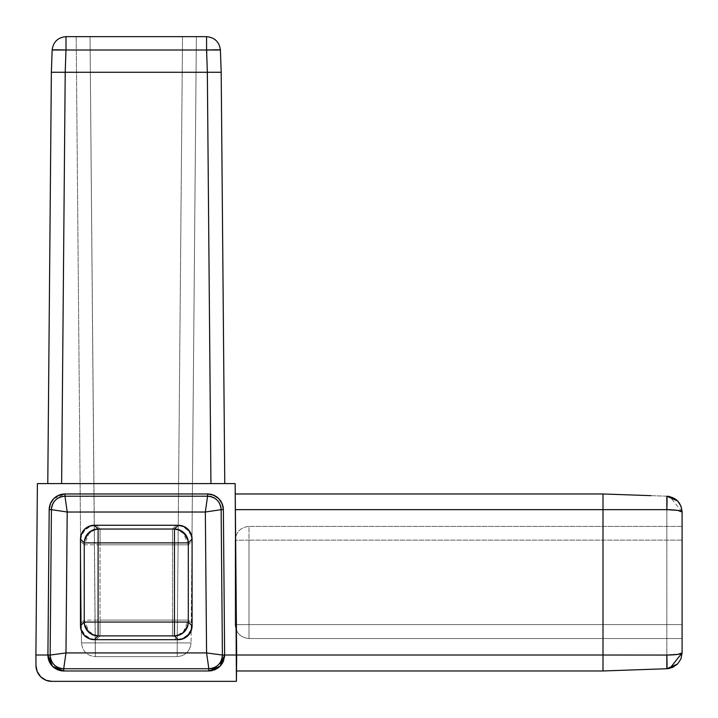 <?xml version="1.0" encoding="UTF-8"?>
<svg xmlns="http://www.w3.org/2000/svg" width="718" height="718" viewBox="0 0 718 718"><rect width="100%" height="100%" fill="white"/><g stroke="black" fill="none" stroke-linecap="round" stroke-linejoin="round"><path stroke-width="0.54" stroke-dasharray="3.59 2.69" d="M249.002 638.544C240.674 637.683 236.06 633.07 235.154 624.696L249.002 624.579L249.002 638.544C240.656 637.665 236.042 633.052 235.154 624.696L235.154 540.241L235.154 624.696C236.06 633.07 240.674 637.683 249.002 638.544C240.656 637.665 236.042 633.052 235.154 624.696L235.154 540.241L235.154 624.696L249.002 624.579L249.002 638.544L249.002 624.579L235.154 624.696L249.002 624.579L249.002 540.124L249.002 624.579L682.1 624.579L682.1 638.544L249.002 638.544L249.002 624.579L682.1 624.579L682.1 526.402L682.1 638.544L682.1 624.579L249.002 624.579L249.002 540.124L235.154 540.241C236.051 531.885 240.665 527.272 249.002 526.402L249.002 624.579L682.1 624.579L682.1 540.124L249.002 540.124L249.002 526.402C240.665 527.272 236.051 531.885 235.154 540.241L249.002 540.124L249.002 526.402L249.002 540.124L682.1 540.124L682.1 638.544L249.002 638.544M215.705 654.152L206.578 652.931L65.975 652.931L67.205 512.015L205.348 512.015L206.578 652.931L205.348 512.015L211.263 511.126M192.083 623.861L192.083 541.085L190.88 535.027L187.452 529.893L182.318 526.465L176.26 525.262L96.293 525.262L90.235 526.465L85.101 529.893L81.672 535.027L80.47 541.085L80.47 623.861L81.672 629.919L85.101 635.044L90.235 638.481L96.293 639.684L176.26 639.684L182.318 638.481L187.452 635.044L190.88 629.919L192.083 623.861L188.322 620.101L188.322 544.845L192.083 541.085L192.083 623.861A15.823 15.823 0 0 1 176.26 639.684L96.293 639.684L100.053 635.915L172.499 635.915L176.26 639.684L172.499 635.915A15.823 15.823 -45 0 0 188.322 620.101L192.083 623.861M208.812 670.971C218.46 670.047 223.729 664.724 224.635 655.013L223.37 509.654C222.365 500.114 217.087 494.89 207.547 493.975L207.556 493.975C217.096 494.89 222.365 500.123 223.37 509.654L224.635 655.013L223.37 509.654L224.635 655.013L236.653 655.013L224.635 655.013L223.37 509.654L224.635 655.013C223.765 664.697 218.487 670.011 208.812 670.971L63.731 670.971C54.092 670.047 48.824 664.724 47.918 655.013L35.9 655.013L37.399 483.591L235.154 483.591L236.428 681.355L51.813 681.355L236.428 681.355L235.154 483.591L37.399 483.591L35.9 655.013L47.918 655.013L49.183 509.654C50.188 500.114 55.465 494.89 65.006 493.975L207.547 493.975L65.006 493.975C55.457 494.89 50.188 500.123 49.183 509.654L47.918 655.013C48.797 664.697 54.065 670.011 63.74 670.971L63.714 668.736L208.839 668.736L208.83 670.971L63.722 670.971L208.812 670.971L63.74 670.971L64.405 663.917M222.122 503.641L220.65 500.922M218.685 498.561L216.306 496.614M58.975 495.169L56.246 496.614M224.635 655.013L222.409 655.058L221.135 509.654A13.579 13.561 44.8 0 0 207.574 496.201L207.556 493.975L207.574 496.201L64.979 496.201L64.997 493.975L53.859 498.561L51.902 500.922M49.084 661.116L50.547 663.89M52.36 666.142L54.882 668.261L61.64 670.827M214.906 669.75L217.671 668.261L210.957 670.827M219.905 666.43L222.006 663.89M46.015 680.251L40.675 676.769L37.148 671.456L35.99 665.667L35.9 655.013L35.99 665.667A15.823 15.823 0 0 0 51.813 681.355M224.779 483.591L47.783 483.591L224.779 483.591L221.189 72.267L220.408 50.009L221.189 72.267L224.779 483.591L61.622 483.591L224.779 483.591M602.994 670.971L236.518 670.971L602.994 670.971L666.834 668.736L602.994 670.971L602.994 655.022L666.834 655.058L666.834 496.201L602.994 493.975L666.834 496.201A13.579 0.467 -88 0 1 666.834 509.654L235.387 509.654L236.518 670.971L235.387 509.654L602.994 509.654L602.994 655.013L236.653 655.013L602.994 655.013L602.994 509.645L666.834 509.654L666.834 655.058L602.994 655.013M220.193 666.142L217.769 668.189M52.647 666.43L51.992 665.748M208.875 670.971L208.83 670.971A15.823 15.814 134.8 0 0 224.635 655.022L217.886 668.108M214.404 669.948L212.25 670.594M188.08 624.534L188.304 622.057M84.248 622.057L84.473 624.534M188.304 542.88L188.08 540.412M84.473 540.412L84.248 542.88M207.349 72.267L206.578 36.645L65.984 36.645C57.853 37.462 53.24 41.913 52.145 50.009L51.364 72.267L52.145 50.009A13.839 0.485 -178 0 1 65.984 50.009L65.203 72.267L61.622 483.591L65.212 72.267L207.34 72.267L210.93 483.591L207.34 72.267L65.212 72.267L65.984 50.009L206.578 50.009L207.34 72.267M51.364 72.267L47.783 483.591L51.364 72.267M196.364 36.645L76.189 36.645L196.364 36.645L191.069 642.906L196.364 36.645L90.037 36.645L95.323 642.906L177.229 642.906L182.516 36.645L177.229 642.906L95.323 642.906L90.037 36.645L182.516 36.645L177.229 642.906L191.069 642.906L177.229 642.906L182.516 36.645L196.364 36.645L191.993 537.486L196.364 36.645M61.622 483.591L47.783 483.591L61.622 483.591M206.578 50.009A13.839 0.485 178 0 1 220.408 50.009L52.145 50.009C53.249 41.904 57.862 37.453 65.984 36.645L65.984 50.009L65.984 36.645L206.578 36.645C214.7 37.462 219.313 41.913 220.408 50.009C219.304 41.904 214.691 37.453 206.578 36.645L206.578 50.009M177.229 656.629L95.323 656.629L90.037 36.645L76.189 36.645L81.484 642.906L76.189 36.645L90.037 36.645L95.323 642.906L177.229 642.906L177.229 656.629L95.323 656.629L177.229 656.629C185.522 655.767 190.135 651.199 191.069 642.906L177.229 642.906L191.069 642.906C190.126 651.208 185.513 655.776 177.229 656.629C185.522 655.767 190.135 651.199 191.069 642.906C190.126 651.208 185.513 655.776 177.229 656.629L177.229 642.906L81.484 642.906L95.323 642.906L81.484 642.906L81.376 630.763L81.484 642.906C82.426 651.208 87.04 655.776 95.323 656.629L95.323 642.906L95.323 656.629L95.323 642.906L81.484 642.906C82.426 651.208 87.04 655.776 95.323 656.629C87.031 655.767 82.417 651.199 81.484 642.906C82.417 651.199 87.031 655.767 95.323 656.629L177.229 656.629L177.229 642.906L177.229 656.629M80.56 537.504L81.376 630.763L80.56 537.504M207.547 493.975L65.006 493.975L207.547 493.975M65.006 493.975L64.979 496.201A13.579 13.561 -44.8 0 0 51.418 509.654L49.183 509.645L51.418 509.654L50.143 655.058L47.918 655.013M63.731 670.971C54.056 670.002 48.779 664.68 47.918 655.022L50.143 655.058L51.418 509.654C52.279 501.478 56.803 497 64.979 496.201L207.574 496.201C215.75 497 220.273 501.478 221.135 509.654L223.37 509.645L221.135 509.654L222.409 655.058L224.635 655.067M84.239 544.845L84.239 620.101L80.47 623.861L80.47 541.085L84.239 544.845L80.47 541.085A15.823 15.823 0 0 1 96.293 525.262L176.26 525.262L172.499 529.022L100.053 529.022L96.293 525.262L100.053 529.022A15.823 15.823 135 0 0 84.239 544.845L88.87 533.654L94.004 530.225L96.966 529.328L172.499 529.022L176.26 525.262A15.823 15.823 0 0 1 192.083 541.085L188.322 544.845A15.823 15.823 -135 0 0 172.499 529.022L172.499 620.101L172.499 544.845L100.053 544.845L100.053 620.101L188.322 620.101L172.499 620.101L172.499 635.915L172.499 620.101L84.239 620.101L84.239 544.845L172.499 544.845L172.499 529.022L174.052 529.103L178.549 530.225L183.682 533.654L188.322 544.845L172.499 544.845L188.322 544.845L188.322 620.101L183.682 631.284L178.549 634.712L174.052 635.843L100.053 635.915L96.293 639.684A15.823 15.823 0 0 1 80.47 623.861L84.239 620.101A15.823 15.823 45 0 0 100.053 635.915L94.004 634.712L88.87 631.284L84.239 620.101L100.053 620.101L100.053 635.915L100.053 529.022L100.053 544.845L84.239 544.845M49.183 509.645L50.502 503.471L49.183 509.645M54.783 668.189L52.495 666.286M49.048 661.036L48.043 657.132M50.754 654.969L50.143 655.058A13.579 13.561 -134.7 0 0 63.714 668.736L65.975 652.931L206.578 652.931L217.581 654.403M208.83 670.971L208.839 668.736A13.579 13.561 134.7 0 0 222.409 655.058C221.647 663.351 217.132 667.911 208.839 668.736L207.421 658.855M224.51 657.132L223.504 661.036M220.561 665.748L220.058 666.286M214.449 510.651L216.324 510.372M221.135 509.654L205.348 512.015L67.205 512.015L66.37 506.082M206.892 501.02L206.631 502.896M65.939 503.004L65.661 501.02M208.839 668.736L63.714 668.736C55.43 667.911 50.906 663.351 50.143 655.058M64.674 662.05L65.975 652.931L60.043 653.73M207.879 662.023L208.148 663.917M64.979 496.201L67.205 512.015L65.975 652.931L57.027 654.134M56.228 510.372L58.104 510.651M602.994 493.975L235.253 493.975L602.994 493.975M634.909 495.088L650.867 495.644M680.646 653.82L682.1 652.931L682.1 512.015L682.1 652.94L680.817 653.766M682.1 526.402L249.002 526.402C240.656 527.281 236.042 531.894 235.154 540.241C236.042 531.894 240.656 527.281 249.002 526.402L682.1 526.402L682.1 540.124L249.002 540.124L682.1 540.124L682.1 526.402L249.002 526.402L682.1 526.402M236.545 666.977L236.653 655.013M667.031 665.048A13.579 0.476 -92 0 1 666.834 668.736L666.834 655.058A13.579 0.476 -92 0 1 666.968 659.743M666.986 660.784A13.579 0.476 -92 0 1 667.031 664.365M666.834 496.201L669.858 496.605L682.1 512.015C681.238 510.615 676.15 509.825 666.834 509.654L677.657 510.372M679.084 510.624L682.1 512.015M679.865 654.017L678.537 654.269M666.834 655.058L668.225 655.04M669.131 655.022L670.998 654.96M672.111 654.906L673.367 654.834M674.57 654.744L676.006 654.61M676.966 654.493L677.675 654.403M679.192 654.161L680.09 653.963M667.049 668.727L669.84 668.341L682.1 652.931M667.309 496.228L668.557 496.353M669.203 496.47L669.858 496.605"/><path stroke-width="1.08" d="M216.306 496.614L213.587 495.169L207.547 493.975C217.105 494.899 222.374 500.132 223.37 509.645L222.122 503.641L223.37 509.654L224.635 655.013L236.653 655.013L235.154 483.591L37.399 483.591L35.9 655.013L47.918 655.013L49.084 661.116L47.918 655.013L35.9 655.013L37.399 483.591L235.154 483.591L236.428 681.355L236.653 655.013L224.635 655.013L223.469 661.107L224.635 655.013L223.37 509.645L221.135 509.654L222.409 655.058L224.635 655.013L222.409 655.058A13.579 13.561 134.7 0 1 208.839 668.736L63.714 668.736L63.731 670.971L57.655 669.75L52.504 666.295L49.084 661.116M220.65 500.922L218.685 498.561L222.122 503.632M51.902 500.922L50.44 503.632L49.183 509.654L47.918 655.022L50.143 655.058L51.418 509.654A13.579 13.561 -44.8 0 1 64.979 496.201L64.997 493.975L207.547 493.975L207.574 496.201A13.579 13.561 44.8 0 1 221.135 509.654L223.37 509.654C222.374 500.132 217.105 494.899 207.556 493.975L65.006 493.975L58.975 495.169L65.006 493.975L64.979 496.201L207.574 496.201L207.556 493.975L213.569 495.16L218.685 498.552M56.246 496.614L53.868 498.561L58.975 495.169M50.547 663.89L52.36 666.142M54.783 668.189L57.637 669.75L63.74 670.971L208.812 670.971L214.906 669.75L208.812 670.971L63.74 670.971L63.714 668.736A13.579 13.561 -134.7 0 1 50.143 655.058L47.918 655.022L52.504 666.295L63.731 670.971A15.823 15.814 -134.7 0 1 47.918 655.022L49.183 509.645L50.431 503.641L53.662 498.768M217.769 668.189L219.905 666.43M222.006 663.89L223.469 661.116L220.058 666.286L214.915 669.75M51.813 681.355L46.015 680.251L51.813 681.355L236.428 681.355L51.813 681.355A15.823 15.823 0 0 1 35.99 665.667L37.148 671.456L40.675 676.769L46.015 680.251M35.9 655.013L35.99 665.667L35.9 655.013M63.714 668.736C55.43 667.911 50.906 663.351 50.143 655.058L54.972 654.403L50.143 655.058L51.418 509.654L49.183 509.645L51.418 509.654C52.279 501.478 56.803 497 64.979 496.201L67.205 512.015L65.975 652.931L206.578 652.931L205.348 512.015L67.205 512.015L205.348 512.015L207.574 496.201C215.75 497 220.273 501.478 221.135 509.654L205.348 512.015L206.578 652.931L222.409 655.058L221.135 509.654L205.348 512.015L207.574 496.201L64.979 496.201L67.205 512.015L51.418 509.654L67.205 512.015L65.975 652.931L63.714 668.736L208.839 668.736L206.578 652.931L65.975 652.931L50.143 655.058L65.975 652.931L63.731 668.602M84.473 624.534L88.305 631.849L92.802 634.847L98.097 635.906L98.097 542.88L98.097 635.906A13.839 13.839 45 0 1 84.248 622.057L80.47 625.836L80.47 539.101L81.529 533.806L84.527 529.319L89.014 526.312L94.318 525.262L178.243 525.262L183.539 526.312L188.026 529.319L191.033 533.806L192.083 539.101L192.083 625.836L191.033 631.14L188.026 635.627L183.539 638.625L178.243 639.684L94.318 639.684L89.014 638.625L84.527 635.627L81.529 631.14L80.47 625.836L84.248 622.057L84.248 542.88L80.47 539.101L80.47 625.836A13.839 13.839 0 0 0 94.318 639.684L178.243 639.684L174.456 635.906L98.097 635.906L94.318 639.684L98.097 635.906L174.456 635.906L178.243 639.684A13.839 13.839 0 0 0 192.083 625.836L192.083 539.101L188.304 542.88L188.304 622.057L192.083 625.836L188.304 622.057A13.839 13.839 -45 0 1 174.456 635.906L174.456 622.057L98.097 622.057L174.456 622.057L174.456 635.906L179.76 634.847L184.248 631.849L188.08 624.534M64.997 493.975A15.814 15.814 135.3 0 0 49.183 509.645L49.183 509.645A15.814 15.814 -44.7 0 1 64.997 493.975L59.127 495.106M217.886 668.108L214.404 669.948M212.25 670.594L208.83 670.971L220.049 666.295L224.635 655.022M188.08 540.412L184.248 533.097L179.76 530.09L174.456 529.04A13.839 13.839 -135 0 1 188.304 542.88L192.083 539.101A13.839 13.839 0 0 0 178.243 525.262L174.456 529.04L98.097 529.04L98.097 542.88L84.248 542.88L98.097 542.88L98.097 529.04L174.456 529.04L178.243 525.262L94.318 525.262L98.097 529.04L94.318 525.262A13.839 13.839 0 0 0 80.47 539.101L84.248 542.88A13.839 13.839 135 0 1 98.097 529.04L92.802 530.09L88.305 533.097L84.473 540.412M188.304 542.88L174.456 542.88L174.456 529.04L174.456 542.88L98.097 542.88L174.456 542.88L174.456 622.057L188.304 622.057L174.456 622.057L174.456 542.88L188.304 542.88L188.304 622.057M222.409 655.058C221.647 663.351 217.132 667.911 208.839 668.736L206.578 652.931L222.4 655.049M84.248 622.057L98.097 622.057L84.248 622.057L84.248 542.88M207.34 72.267L65.212 72.267L61.622 483.591L65.212 72.267L207.349 72.267L206.578 50.009L65.984 50.009L65.203 72.267L51.364 72.267L52.145 50.009L51.364 72.267L65.203 72.267L51.364 72.267L47.783 483.591L51.364 72.267L65.203 72.267L65.984 50.009A13.839 0.485 -178 0 0 52.145 50.009L206.578 50.009L207.349 72.267L210.93 483.591L207.34 72.267M221.189 72.267L224.779 483.591L221.189 72.267L207.349 72.267L221.189 72.267L220.408 50.009L221.189 72.267L207.349 72.267L221.189 72.267L220.408 50.009A13.839 0.485 178 0 0 206.578 50.009L220.408 50.009C219.304 41.904 214.691 37.453 206.578 36.645L65.984 36.645L206.578 36.645L206.578 50.009L206.578 36.645C214.7 37.462 219.313 41.913 220.408 50.009M65.984 36.645L65.984 50.009L65.984 36.645C57.862 37.453 53.249 41.904 52.145 50.009C53.24 41.913 57.853 37.462 65.984 36.645M208.794 669.302L208.615 669.858M53.877 498.543L58.714 495.276M63.722 670.971L61.64 670.827M51.992 665.748L49.048 661.036M48.043 657.132L47.918 655.022M207.556 493.975A15.814 15.814 -135.2 0 1 223.37 509.645A15.814 15.814 44.8 0 0 207.681 493.975M224.635 655.067L224.51 657.132M223.504 661.036L220.561 665.748M210.957 670.827L208.875 670.971M217.581 654.403L215.705 654.152M211.263 511.126L214.449 510.651M216.324 510.372L221.135 509.654M206.892 501.02L206.631 502.896M66.37 506.082L65.939 503.004M65.661 501.02L64.979 496.201M64.405 663.917L64.674 662.05M207.421 658.855L207.879 662.023M208.148 663.917L208.839 668.736M56.228 510.372L58.104 510.651M60.043 653.73L57.027 654.134M650.867 495.644L602.994 493.975L235.253 493.975L235.289 498.068M236.554 666.699L236.518 670.971L602.994 670.971L602.994 655.022L666.834 655.058L602.994 655.022L602.994 509.654L602.994 655.013L236.653 655.013L602.994 655.013L602.994 670.971L666.834 668.736L602.994 670.971L236.518 670.971L236.545 666.977M235.289 498.13L235.253 493.975L602.994 493.975L602.994 509.645L602.994 493.975L602.994 509.645L235.387 509.654L235.289 498.561L235.387 509.654L666.834 509.654L602.994 509.645L602.994 493.975L634.909 495.088M667.309 496.228L677.657 501.02L666.834 496.201L666.834 509.654A13.579 0.467 -88 0 0 666.834 496.201C676.15 497.386 681.238 502.663 682.1 512.015L677.657 510.372L666.834 509.654C676.15 509.825 681.238 510.615 682.1 512.015L682.1 652.931C681.238 654.188 676.15 654.897 666.834 655.058L666.834 668.736A13.579 0.476 -92 0 0 666.834 655.058L666.816 655.058M602.994 670.971L602.994 655.022M236.653 655.013L236.554 666.286M666.968 659.743A13.579 0.476 -92 0 1 666.986 660.784M667.031 664.365A13.579 0.476 -92 0 1 667.031 665.048M677.675 654.403L666.834 655.058L677.657 654.403L682.1 652.931L682.1 512.015L680.951 506.082L682.1 512.015M677.657 501.02L680.951 506.082L677.657 501.02M667.076 668.727L672.649 667.408L677.657 663.917L666.834 668.736L669.858 668.341L682.1 652.931L680.951 658.855L682.1 652.931M677.657 663.917L680.951 658.855L677.657 663.917M677.657 510.372L679.084 510.624M680.817 653.766L679.865 654.017M668.225 655.04L669.131 655.022M670.998 654.96L671.931 654.915M673.367 654.834L674.57 654.744M676.006 654.61L676.787 654.52M678.537 654.269L679.201 654.152M680.09 653.963L680.673 653.811M669.84 668.341L666.834 668.736M51.364 72.267L52.145 50.009M668.557 496.353L669.203 496.47"/></g></svg>

